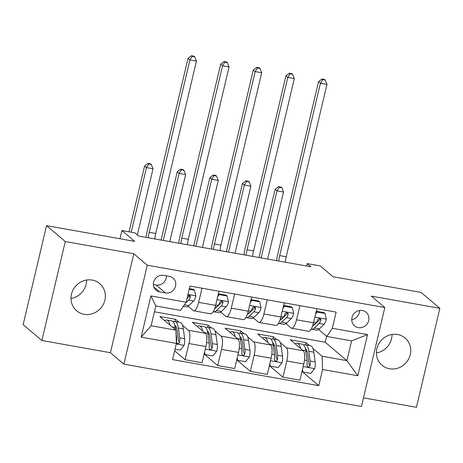 <?xml version="1.0" encoding="UTF-8"?>
<svg xmlns="http://www.w3.org/2000/svg" width="463" height="463" viewBox="0 0 463 463"><rect width="100%" height="100%" fill="white"/><g stroke="black" fill="none" stroke-linecap="round" stroke-linejoin="round"><path stroke-width="0.69" d="M397.613 334.523A17.843 16.703 130.3 0 0 378.375 344.536A17.843 16.703 130.3 0 0 382.027 365.255A17.843 16.703 130.3 0 0 389.522 368.762A17.843 16.703 130.3 0 0 408.76 358.756A17.843 16.703 130.3 0 0 405.108 338.031A17.843 16.703 130.3 0 0 397.613 334.523M92.212 280.069A17.843 16.703 130.3 0 0 72.975 290.075A17.843 16.703 130.3 0 0 76.627 310.795A17.843 16.703 130.3 0 0 84.121 314.302A17.843 16.703 130.3 0 0 103.359 304.295A17.843 16.703 130.3 0 0 99.713 283.576A17.843 16.703 130.3 0 0 92.212 280.069M362.355 310.511A8.924 8.351 130.3 0 0 352.737 315.517A8.924 8.351 130.3 0 0 354.565 325.877A8.924 8.351 130.3 0 0 358.31 327.63A8.924 8.351 130.3 0 0 367.929 322.624A8.924 8.351 130.3 0 0 366.106 312.265A8.924 8.351 130.3 0 0 362.355 310.511M363.472 397.844L416.457 407.295L439.85 308.329L421.116 292.442L333.019 276.729L320.28 265.93L307.229 263.597L306.656 266.011M123.893 364.155L361.424 406.514L384.822 307.548L147.286 265.189L123.893 364.155L110.402 352.719L133.801 253.753L65.277 241.536L41.884 340.502L110.402 352.719M41.884 340.502L23.15 324.615L46.543 225.649L134.64 241.356L121.902 230.551L119.963 238.74M65.277 241.536L46.543 225.649M121.902 230.551L134.953 232.877L138.697 236.061L310.974 266.781L307.229 263.597M159.735 291.939L165.476 292.963A8.647 8.091 130.3 0 0 174.794 288.119A8.647 8.091 130.3 0 0 173.029 278.078A8.647 8.091 130.3 0 0 169.4 276.382L163.653 275.358A8.647 8.091 130.3 0 0 154.335 280.208A8.647 8.091 130.3 0 0 156.106 290.243A8.647 8.091 130.3 0 0 159.735 291.939L153.838 286.938M176.403 343.413L141.163 337.133L150.903 295.938L186.138 302.223L180.611 310.384L155.817 305.962L151.135 325.755L175.934 330.177L176.403 343.413L172.577 359.601L318.752 385.662L302.009 371.465M154.439 311.79L325.171 342.232L346.903 360.66L351.585 340.866L326.785 336.445L332.312 328.29L336.138 312.108L189.963 286.041L186.138 302.223M332.312 328.29L367.553 334.575L357.812 375.765L322.578 369.48L318.752 385.662M133.801 253.753L147.286 265.189M439.85 308.329L371.332 296.112L384.822 307.548M326.785 336.445L318.585 329.494M299.885 305.644L296.54 319.8A11.153 3.449 100.1 0 1 291.58 328.238A11.153 3.449 100.1 0 1 291.013 327.96L285.955 323.672M267.255 299.827L263.91 313.983A11.153 3.449 100.1 0 1 258.956 322.422A11.153 3.449 100.1 0 1 258.383 322.144L253.33 317.855M234.631 294.005L231.28 308.167A11.153 3.449 100.1 0 1 226.326 316.605A11.153 3.449 100.1 0 1 225.753 316.322L220.701 312.039M202.001 288.189L198.65 302.351A11.153 3.449 100.1 0 1 193.696 310.789A11.153 3.449 100.1 0 1 193.129 310.505L188.071 306.222M325.171 342.232L326.583 336.271M174.968 321.472L175.483 319.302L159.822 316.513L175.934 330.177M175.483 319.302L178.857 322.167M182.393 325.165L188.447 330.298A11.153 3.449 100.1 0 1 188.916 343.54L185.09 359.722L174.644 350.861M207.598 327.295L208.113 325.124L192.452 322.329L205.416 333.325A11.153 3.449 100.1 0 1 205.885 346.567L202.059 362.749L185.09 359.722M208.113 325.124L211.487 327.983M215.023 330.987L221.077 336.115A11.153 3.449 100.1 0 1 221.546 349.357L217.72 365.538L204.125 354.01M240.228 333.111L240.737 330.941L225.076 328.145L238.04 339.142A11.153 3.449 100.1 0 1 238.509 352.384L234.683 368.565L217.72 365.538M240.737 330.941L244.117 333.806M247.653 336.804L253.701 341.937A11.153 3.449 100.1 0 1 254.17 355.173L250.344 371.355L236.749 359.826M272.852 338.928L273.367 336.757L257.706 333.968L270.67 344.958A11.153 3.449 100.1 0 1 271.139 358.2L267.313 374.382L250.344 371.355M273.367 336.757L276.741 339.622M280.277 342.62L286.331 347.754A11.153 3.449 100.1 0 1 286.8 360.995L282.974 377.177L269.379 365.648M305.482 344.744L305.997 342.579L290.336 339.784L303.3 350.78A11.153 3.449 100.1 0 1 303.769 364.016L299.943 380.204L282.974 377.177M305.997 342.579L309.371 345.439M312.907 348.436L322.109 356.238L346.903 360.66L357.812 375.765M218.964 291.215L215.619 305.372A11.153 3.449 100.1 0 1 210.665 313.81L193.696 310.789M251.594 297.032L248.249 311.194A11.153 3.449 100.1 0 1 243.289 319.632L226.326 316.605M284.224 302.848L280.873 317.01A11.153 3.449 100.1 0 1 275.919 325.448L258.956 322.422M322.578 369.48L322.109 356.238M316.848 308.671L313.503 322.827A11.153 3.449 100.1 0 1 308.549 331.265L291.58 328.238M155.817 305.962L150.903 295.938M151.135 325.755L141.163 337.133M367.553 334.575L351.585 340.866M153.375 284.537L156.112 285.023A8.647 8.091 130.3 0 0 166.391 275.844M351.741 319.707A8.924 8.351 130.3 0 0 359.56 310.488M86.622 280.017A17.843 16.703 -49.7 0 1 70.978 298.461M392.022 334.477A17.843 16.703 -49.7 0 1 376.378 352.922M189.205 289.253L194.477 290.191L195.82 296.007A7.391 2.286 100.1 0 1 193.557 301.037L188.8 305.615A21.333 6.604 100.1 0 1 185.952 306.836L183.331 306.367M194.477 290.191L193.505 289.363L189.355 288.623M185.57 303.068L188.597 300.151A7.391 2.286 -79.9 0 0 190.299 297.049L190.258 296.042L189.541 295.342L187.677 295.718M190.299 297.049L189.217 296.135A3.762 1.163 100.1 0 1 188.754 296.795L187.035 298.444M148.235 237.756A13.942 4.317 100.1 0 1 149.167 232.333L189.917 59.947L188.047 58.361L147.298 230.748A20.91 6.47 -79.9 0 0 146.077 237.374M154.764 238.92A13.942 4.317 100.1 0 1 155.695 233.497L196.445 61.11L189.917 59.947L192.139 56.341L194.749 56.81L193.997 56.173L191.387 55.705L192.139 56.341M191.387 55.705L188.047 58.361M196.445 61.11L194.749 56.81M175.043 349.166L180.315 350.103L184.187 345.219A7.391 2.286 -79.9 0 0 184.662 338.667L183.296 328.904A21.333 6.604 -79.9 0 0 179.852 322.346L174.892 321.461A21.333 6.604 -79.9 0 0 173.214 321.797M176.386 327.422A17.704 5.481 -79.9 0 0 175.384 328.771M169.996 325.142A21.333 6.604 -79.9 0 0 166.802 320.014A21.333 6.604 -79.9 0 0 164.683 320.633M176.05 333.522L176.571 337.226A7.391 2.286 100.1 0 1 176.478 341.694L176.97 343.251L177.919 343.673L178.944 343.378L179.609 342.25A7.391 2.286 -79.9 0 0 179.702 337.782L178.336 328.018A21.333 6.604 -79.9 0 0 174.892 321.461M174.771 325.205A17.704 5.481 100.1 0 1 177.115 330.472L178.481 340.236A3.762 1.163 100.1 0 1 178.533 341.335L179.609 342.25M166.802 320.014L171.756 320.9A21.333 6.604 100.1 0 1 175.205 327.457L175.535 329.835M137.366 234.926L153.004 168.764L146.476 167.6L144.606 166.014L129.044 231.83M131.203 232.212L146.476 167.6L148.698 163.995L151.308 164.463L150.556 163.827L147.946 163.358L148.698 163.995M147.946 163.358L144.606 166.014M153.004 168.764L151.308 164.463M218.351 293.826L219.277 294.613L227.107 296.007L228.45 301.824A7.391 2.286 100.1 0 1 226.187 306.859L221.43 311.431A21.333 6.604 100.1 0 1 218.582 312.652L213.622 311.773A21.333 6.604 -79.9 0 0 216.47 310.546L221.227 305.974A7.391 2.286 -79.9 0 0 222.923 302.866L222.888 301.864L221.655 301.037L220.602 301.309L219.792 302.31A7.391 2.286 100.1 0 1 218.096 305.412L214.618 308.752M219.277 294.613L217.691 296.609M227.107 296.007L226.129 295.186L218.357 293.797M213.281 311.68A21.333 6.604 -79.9 0 0 213.622 311.773M222.923 302.866L221.846 301.951A3.762 1.163 100.1 0 1 221.378 302.611L216.62 307.183A17.704 5.481 100.1 0 1 215.33 308.074M180.865 243.579A13.942 4.317 100.1 0 1 181.797 238.156L222.547 65.763L220.672 64.178L179.922 236.564A20.91 6.47 -79.9 0 0 178.706 243.191M187.393 244.742A13.942 4.317 100.1 0 1 188.325 239.319L229.075 66.927L222.547 65.763L224.763 62.158L227.374 62.627L226.627 61.99L224.017 61.527L224.763 62.158M224.017 61.527L220.672 64.178M229.075 66.927L227.374 62.627M250.975 299.648L251.901 300.429L259.731 301.83L261.08 307.64A7.391 2.286 100.1 0 1 258.811 312.675L254.054 317.248A21.333 6.604 100.1 0 1 251.212 318.475L246.252 317.589A21.333 6.604 -79.9 0 0 249.094 316.362L253.851 311.79A7.391 2.286 -79.9 0 0 255.553 308.688L255.512 307.681L254.285 306.853L253.232 307.125L252.422 308.126A7.391 2.286 100.1 0 1 250.72 311.234L247.248 314.574M251.901 300.429L250.321 302.426M259.731 301.83L258.759 301.002L250.987 299.613M245.911 317.496A21.333 6.604 -79.9 0 0 246.252 317.589M255.553 308.688L254.476 307.773A3.762 1.163 100.1 0 1 254.008 308.427L249.25 313.005A17.704 5.481 100.1 0 1 247.96 313.891M213.495 249.395A13.942 4.317 100.1 0 1 214.427 243.972L255.177 71.586L253.302 69.994L212.552 242.381A20.91 6.47 -79.9 0 0 211.336 249.013M220.018 250.558A13.942 4.317 100.1 0 1 220.949 245.135L261.699 72.749L255.177 71.586L257.393 67.98L260.003 68.443L259.257 67.806L256.641 67.343L257.393 67.98M256.641 67.343L253.302 69.994M261.699 72.749L260.003 68.443M283.605 305.464L284.531 306.251L292.361 307.646L293.71 313.463A7.391 2.286 100.1 0 1 291.441 318.492L286.684 323.064A21.333 6.604 100.1 0 1 283.842 324.291L278.882 323.405A21.333 6.604 -79.9 0 0 281.724 322.184L286.481 317.606A7.391 2.286 -79.9 0 0 288.183 314.504L288.142 313.497L286.915 312.675L285.862 312.947L285.046 313.943A7.391 2.286 100.1 0 1 283.35 317.051L279.878 320.39M284.531 306.251L282.945 308.242M292.361 307.646L291.389 306.819L283.611 305.435M278.535 323.313A21.333 6.604 -79.9 0 0 278.882 323.405M288.183 314.504L287.101 313.59A3.762 1.163 100.1 0 1 286.638 314.25L281.88 318.822A17.704 5.481 100.1 0 1 280.584 319.707M246.119 255.211A13.942 4.317 100.1 0 1 247.051 249.788L287.801 77.402L285.931 75.81L245.182 248.203A20.91 6.47 -79.9 0 0 243.96 254.829M252.648 256.375A13.942 4.317 100.1 0 1 253.579 250.952L294.329 78.565L287.801 77.402L290.023 73.796L292.633 74.265L291.881 73.629L289.271 73.16L290.023 73.796M289.271 73.16L285.931 75.81M294.329 78.565L292.633 74.265M204.559 352.152L205.109 354.525L212.945 355.925L216.817 351.041A7.391 2.286 -79.9 0 0 217.292 344.489L215.92 334.72A21.333 6.604 -79.9 0 0 212.476 328.163L207.517 327.277A21.333 6.604 -79.9 0 0 205.844 327.619M209.016 333.238A17.704 5.481 -79.9 0 0 208.014 334.593M202.626 330.958A21.333 6.604 -79.9 0 0 199.426 325.836A21.333 6.604 -79.9 0 0 197.307 326.45M199.426 325.836L204.386 326.722A21.333 6.604 100.1 0 1 207.829 333.279L209.201 343.042A7.391 2.286 100.1 0 1 209.108 347.51L209.594 349.067L210.549 349.49L211.574 349.195L212.239 348.072A7.391 2.286 -79.9 0 0 212.332 343.604L210.966 333.835A21.333 6.604 -79.9 0 0 207.517 327.277M207.401 331.028A17.704 5.481 100.1 0 1 209.739 336.288L211.111 346.058A3.762 1.163 100.1 0 1 211.163 347.157L212.239 348.072M169.788 241.599L185.634 174.586L179.106 173.417L177.231 171.831L161.107 240.054M163.265 240.436L179.106 173.417L181.322 169.817L183.933 170.28L183.186 169.643L180.576 169.18L181.322 169.817M180.576 169.18L177.231 171.831M185.634 174.586L183.933 170.28M205.109 354.525L204.183 353.744M237.189 357.968L237.739 360.347L245.569 361.742L249.447 356.857A7.391 2.286 -79.9 0 0 249.916 350.306L248.55 340.536A21.333 6.604 -79.9 0 0 245.106 333.979L240.147 333.094A21.333 6.604 -79.9 0 0 238.468 333.435M241.64 339.055A17.704 5.481 -79.9 0 0 240.644 340.409M235.256 336.78A21.333 6.604 -79.9 0 0 232.056 331.653A21.333 6.604 -79.9 0 0 229.937 332.272M232.056 331.653L237.015 332.538A21.333 6.604 100.1 0 1 240.459 339.095L241.825 348.865A7.391 2.286 100.1 0 1 241.732 353.333L241.906 354.45L243.173 355.306L244.204 355.011L244.869 353.888A7.391 2.286 -79.9 0 0 244.956 349.42L243.59 339.651A21.333 6.604 -79.9 0 0 240.147 333.094M240.025 336.844A17.704 5.481 100.1 0 1 242.369 342.111L243.735 351.874A3.762 1.163 100.1 0 1 243.787 352.974L244.869 353.888M202.418 247.421L218.258 180.402L211.736 179.239L209.861 177.647L193.731 245.87M195.89 246.258L211.736 179.239L213.952 175.633L216.562 176.096L215.81 175.465L213.2 174.997L213.952 175.633M213.2 174.997L209.861 177.647M218.258 180.402L216.562 176.096M237.739 360.347L236.813 359.56M269.819 363.785L270.369 366.164L278.199 367.558L282.071 362.674A7.391 2.286 -79.9 0 0 282.546 356.122L281.18 346.359A21.333 6.604 -79.9 0 0 277.736 339.801L272.776 338.916A21.333 6.604 -79.9 0 0 271.098 339.252M274.27 344.877A17.704 5.481 -79.9 0 0 273.268 346.226M267.88 342.597A21.333 6.604 -79.9 0 0 264.686 337.469A21.333 6.604 -79.9 0 0 262.567 338.088M264.686 337.469L269.645 338.355A21.333 6.604 100.1 0 1 273.089 344.912L274.455 354.681A7.391 2.286 100.1 0 1 274.362 359.149L274.854 360.706L275.803 361.128L276.828 360.827L277.493 359.705A7.391 2.286 -79.9 0 0 277.586 355.237L276.22 345.473A21.333 6.604 -79.9 0 0 272.776 338.916M272.655 342.661A17.704 5.481 100.1 0 1 274.999 347.927L276.365 357.691A3.762 1.163 100.1 0 1 276.417 358.79L277.493 359.705M235.048 253.238L250.888 186.219L244.36 185.055L242.49 183.47L226.361 251.687M228.519 252.075L244.36 185.055L246.582 181.45L249.192 181.918L248.44 181.282L245.83 180.813L246.582 181.45M245.83 180.813L242.49 183.47M250.888 186.219L249.192 181.918M270.369 366.164L269.443 365.376M316.235 311.281L317.161 312.068L324.991 313.463L326.334 319.279A7.391 2.286 100.1 0 1 324.071 324.314L319.314 328.886A21.333 6.604 100.1 0 1 316.466 330.107L311.506 329.222A21.333 6.604 -79.9 0 0 314.354 328.001L319.111 323.429A7.391 2.286 -79.9 0 0 320.807 320.321L320.772 319.32L319.539 318.492L318.486 318.764L317.676 319.765A7.391 2.286 100.1 0 1 315.98 322.867L312.502 326.207M317.161 312.068L315.575 314.064M324.991 313.463L324.013 312.635L316.241 311.252M311.165 329.129A21.333 6.604 -79.9 0 0 311.506 329.222M320.807 320.321L319.73 319.406A3.762 1.163 100.1 0 1 319.262 320.066L314.504 324.638A17.704 5.481 100.1 0 1 313.214 325.524M278.749 261.034A13.942 4.317 100.1 0 1 279.681 255.605L320.431 83.218L318.556 81.633L277.806 254.019A20.91 6.47 -79.9 0 0 276.59 260.646M285.277 262.197A13.942 4.317 100.1 0 1 286.209 256.774L326.959 84.382L320.431 83.218L322.647 79.613L325.257 80.082L324.511 79.445L321.901 78.982L322.647 79.613M321.901 78.982L318.556 81.633M326.959 84.382L325.257 80.082M302.443 369.607L302.993 371.98L310.829 373.381L314.701 368.496A7.391 2.286 -79.9 0 0 315.176 361.939L313.804 352.175A21.333 6.604 -79.9 0 0 310.36 345.618L305.401 344.732A21.333 6.604 -79.9 0 0 303.728 345.074M306.9 350.694A17.704 5.481 -79.9 0 0 305.898 352.048M300.51 348.413A21.333 6.604 -79.9 0 0 297.31 343.291A21.333 6.604 -79.9 0 0 295.191 343.905M297.31 343.291L302.27 344.177A21.333 6.604 100.1 0 1 305.713 350.734L307.085 360.498A7.391 2.286 100.1 0 1 306.992 364.966L307.478 366.522L308.433 366.945L309.458 366.65L310.123 365.527A7.391 2.286 -79.9 0 0 310.216 361.059L308.85 351.29A21.333 6.604 -79.9 0 0 305.401 344.732M305.285 348.483A17.704 5.481 100.1 0 1 307.623 353.744L308.995 363.513A3.762 1.163 100.1 0 1 309.047 364.613L310.123 365.527M267.672 259.054L283.518 192.035L276.99 190.872L275.115 189.286L258.991 257.509M261.149 257.891L276.99 190.872L279.206 187.272L281.817 187.735L281.07 187.098L278.46 186.635L279.206 187.272M278.46 186.635L275.115 189.286M283.518 192.035L281.817 187.735M302.993 371.98L302.067 371.199M205.416 333.325L188.447 330.298M238.04 339.142L221.077 336.115M270.67 344.958L253.701 341.937M303.3 350.78L286.331 347.754M205.885 346.567L188.916 343.54M215.619 305.372L198.65 302.351M248.249 311.194L231.28 308.167M238.509 352.384L221.546 349.357M280.873 317.01L263.91 313.983M271.139 358.2L254.17 355.173M313.503 322.827L296.54 319.8M303.769 364.016L286.8 360.995M156.112 285.023L165.476 292.963M195.791 295.863L187.972 294.468M188.8 305.615L184.378 304.822M193.557 301.037L188.597 300.151M149.167 232.333L155.695 233.497M176.276 343.951L184.095 345.346M178.336 328.018L183.296 328.904M172.074 326.901L175.205 327.457M179.702 337.782L184.662 338.667M176.183 337.157L176.571 337.226M228.415 301.679L216.973 299.636M221.43 311.431L216.47 310.546M218.096 305.412L215.712 304.99M226.187 306.859L221.227 305.974M181.797 238.156L188.325 239.319M261.045 307.496L249.603 305.458M254.054 317.248L249.094 316.362M250.72 311.234L248.336 310.806M258.811 312.675L253.851 311.79M214.427 243.972L220.949 245.135M293.675 313.318L282.233 311.275M286.684 323.064L281.724 322.184M283.35 317.051L280.966 316.623M291.441 318.492L286.481 317.606M247.051 249.788L253.579 250.952M205.277 349.119L216.719 351.162M210.966 333.835L215.92 334.72M204.698 332.718L207.829 333.279M212.332 343.604L217.292 344.489M206.585 342.579L209.201 343.042M237.907 354.942L249.349 356.979M243.59 339.651L248.55 340.536M237.328 338.54L240.459 339.095M244.956 349.42L249.916 350.306M239.215 348.396L241.825 348.865M270.537 360.758L281.979 362.795M276.22 345.473L281.18 346.359M269.958 344.356L273.089 344.912M277.586 355.237L282.546 356.122M271.845 354.212L274.455 354.681M326.299 319.134L314.857 317.091M319.314 328.886L314.354 328.001M315.98 322.867L313.596 322.445M324.071 324.314L319.111 323.429M279.681 255.605L286.209 256.774M303.161 366.574L314.603 368.617M308.85 351.29L313.804 352.175M302.582 350.173L305.713 350.734M310.216 361.059L315.176 361.939M304.475 360.035L307.085 360.498"/></g></svg>
